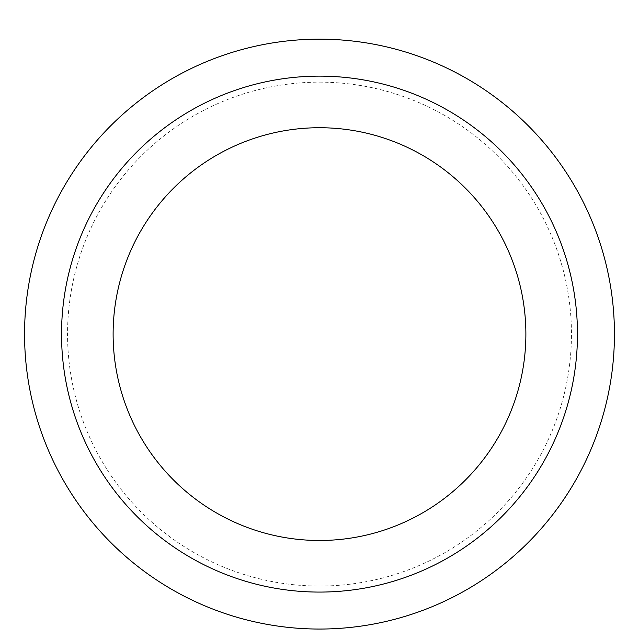 <?xml version="1.0" encoding="UTF-8"?>
<svg xmlns="http://www.w3.org/2000/svg" width="639" height="639" viewBox="0 0 639 639"><rect width="100%" height="100%" fill="white"/><g stroke="black" fill="none" stroke-linecap="round" stroke-linejoin="round"><path stroke-width="0.48" stroke-dasharray="3.19 2.4" d="M319.5 76.137A257.972 257.972 0 0 1 542.91 463.091A257.972 257.972 0 0 1 96.09 463.091A257.972 257.972 0 0 1 319.5 76.137A257.972 257.972 0 0 1 542.91 463.091A257.972 257.972 0 0 1 96.09 463.091A257.972 257.972 0 0 1 319.5 76.137M319.5 39.163A294.946 294.946 0 0 1 574.932 481.574A294.946 294.946 0 0 1 64.068 481.574A294.946 294.946 0 0 1 319.5 39.163M319.5 82.151A251.95 251.95 0 0 1 537.695 460.08A251.95 251.95 0 0 1 101.305 460.08A251.95 251.95 0 0 1 319.5 82.151"/><path stroke-width="0.96" d="M319.5 39.163A294.946 294.946 0 0 1 574.932 481.574A294.946 294.946 0 0 1 64.068 481.574A294.946 294.946 0 0 1 319.5 39.163A294.946 294.946 0 0 1 574.932 481.574A294.946 294.946 0 0 1 64.068 481.574A294.946 294.946 0 0 1 319.5 39.163M319.5 76.137A257.972 257.972 0 0 1 542.91 463.091A257.972 257.972 0 0 1 96.09 463.091A257.972 257.972 0 0 1 319.5 76.137A257.972 257.972 0 0 1 542.91 463.091A257.972 257.972 0 0 1 96.09 463.091A257.972 257.972 0 0 1 319.5 76.137M319.5 127.728A206.373 206.373 0 0 1 498.228 437.292A206.373 206.373 0 0 1 140.772 437.292A206.373 206.373 0 0 1 319.5 127.728A206.373 206.373 0 0 1 498.228 437.292A206.373 206.373 0 0 1 140.772 437.292A206.373 206.373 0 0 1 319.5 127.728"/></g></svg>
